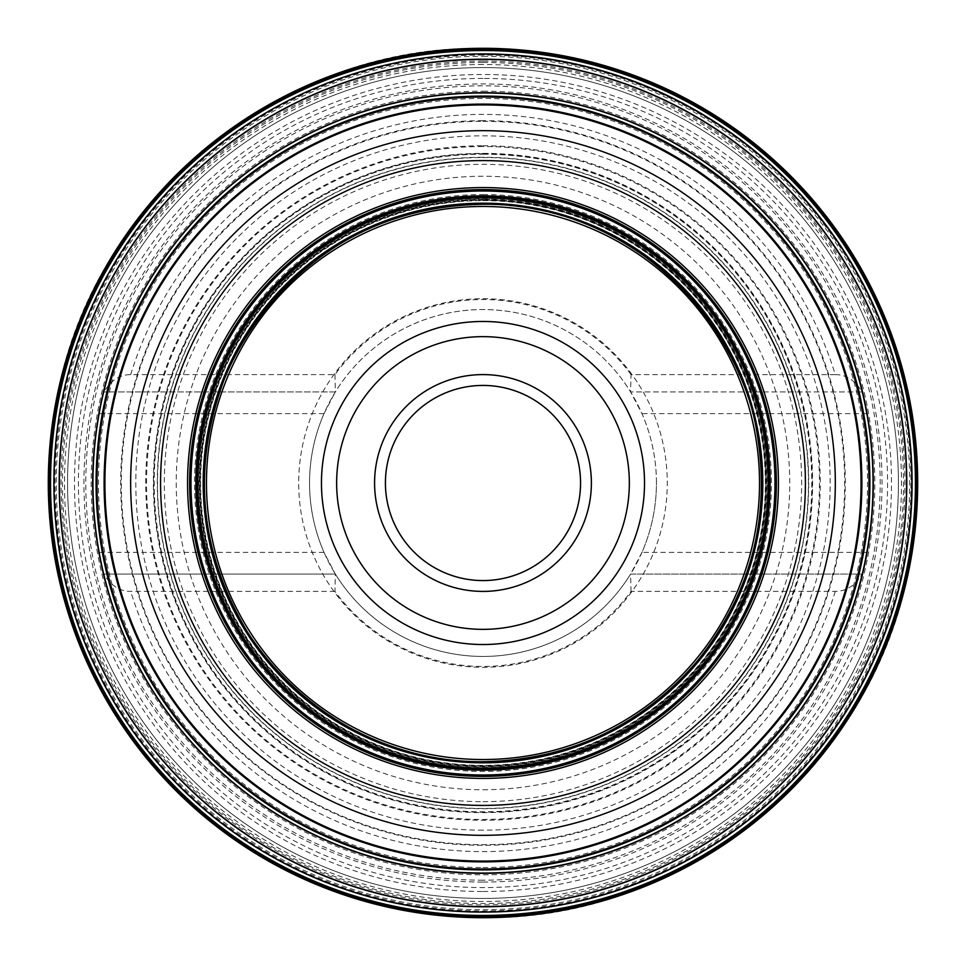 <?xml version="1.0" encoding="UTF-8"?>
<svg xmlns="http://www.w3.org/2000/svg" width="966" height="966" viewBox="0 0 966 966"><rect width="100%" height="100%" fill="white"/><g stroke="black" fill="none" stroke-linecap="round" stroke-linejoin="round"><path stroke-width="0.72" stroke-dasharray="4.83 3.62" d="M482.988 898.428A415.428 415.428 0 0 0 898.416 483A415.428 415.428 0 0 0 482.988 67.572A415.428 415.428 0 0 0 67.56 483A415.428 415.428 0 0 0 482.988 898.428A415.428 415.428 0 0 0 898.416 483A415.428 415.428 0 0 0 482.988 67.572A415.428 415.428 0 0 0 67.56 483A415.428 415.428 0 0 0 482.988 898.428A415.428 415.428 0 0 0 898.416 483A415.428 415.428 0 0 0 482.988 67.572A415.428 415.428 0 0 0 67.56 483A415.428 415.428 0 0 0 482.988 898.428A415.428 415.428 0 0 0 898.416 483A415.428 415.428 0 0 0 482.988 67.572M482.988 336.651A146.349 146.349 0 0 0 336.639 483A146.349 146.349 0 0 0 482.988 629.349A146.349 146.349 0 0 0 629.337 483A146.349 146.349 0 0 0 482.988 336.651M385.422 483A97.566 97.566 0 0 0 482.988 580.566A97.566 97.566 0 0 0 580.554 483A97.566 97.566 0 0 0 482.988 385.434A97.566 97.566 0 0 0 385.422 483M591.385 483A108.409 108.409 0 0 0 482.988 374.591A108.409 108.409 0 0 0 374.579 483A108.409 108.409 0 0 0 482.988 591.409A108.409 108.409 0 0 0 591.385 483M482.988 298.711A184.289 184.289 0 0 1 667.277 483A184.289 184.289 0 0 1 482.988 667.289A184.289 184.289 0 0 1 298.699 483A184.289 184.289 0 0 1 482.988 298.711A184.289 184.289 0 0 1 667.277 483A184.289 184.289 0 0 1 482.988 667.289A184.289 184.289 0 0 1 298.699 483A184.289 184.289 0 0 1 482.988 298.711M656.433 483A173.445 173.445 0 0 0 482.988 309.555A173.445 173.445 0 0 0 309.543 483A173.445 173.445 0 0 0 482.988 656.445A173.445 173.445 0 0 0 641.955 413.617L630.605 391.942A173.445 173.445 0 0 0 335.359 391.942L103.495 391.942L98.943 413.617A390.264 390.264 0 0 0 98.943 552.383L103.495 574.058A390.264 390.264 0 0 0 862.481 574.058L867.033 552.383L641.955 552.383A173.445 173.445 0 0 0 656.433 483M641.955 552.383L630.605 574.058L862.034 574.058C855.212 585.577 846.288 591.349 835.264 591.385L631.003 591.385A183.468 183.468 0 0 1 334.96 591.385L335.359 574.058L324.021 552.383A173.445 173.445 0 0 1 324.021 413.617L335.359 391.942L103.495 391.942A390.264 390.264 0 0 1 873.252 483A390.264 390.264 0 0 1 482.988 873.264A390.264 390.264 0 0 1 92.724 483A390.264 390.264 0 0 1 482.988 92.736A390.264 390.264 0 0 1 873.252 483A390.264 390.264 0 0 1 482.988 873.264A390.264 390.264 0 0 1 92.724 483A390.264 390.264 0 0 1 862.481 391.942L630.605 391.942L862.481 391.942L867.033 413.617A390.264 390.264 0 0 1 867.033 552.383M631.015 374.615A183.468 183.468 0 0 0 334.96 374.603L130.7 374.615C119.687 374.651 110.764 380.423 103.942 391.942M334.973 374.615L335.359 391.942M130.7 374.615A368.577 368.577 0 0 1 835.276 374.615L631.003 374.615L630.605 391.942M334.96 591.385L130.7 591.385C119.687 591.349 110.764 585.577 103.942 574.058L335.359 574.058L103.942 574.058M835.264 374.615C846.288 374.651 855.212 380.423 862.034 391.942M862.034 574.058L630.605 574.058A173.445 173.445 0 0 1 335.359 574.058M631.003 591.385L630.605 574.058M482.988 204.043A278.957 278.957 0 0 0 204.031 483A278.957 278.957 0 0 0 482.988 761.957A278.957 278.957 0 0 0 761.945 483A278.957 278.957 0 0 0 482.988 204.043M482.988 199.394A283.606 283.606 0 0 0 199.382 483A283.606 283.606 0 0 0 482.988 766.606A283.606 283.606 0 0 0 766.593 483A283.606 283.606 0 0 0 482.988 199.394M482.988 199.105A283.895 283.895 0 0 1 766.883 483A283.895 283.895 0 0 1 482.988 766.895A283.895 283.895 0 0 1 199.093 483A283.895 283.895 0 0 1 482.988 199.105M482.988 195.675A287.325 287.325 0 0 0 195.663 483A287.325 287.325 0 0 0 482.988 770.325A287.325 287.325 0 0 0 770.3 483A287.325 287.325 0 0 0 482.988 195.675M482.988 154.21A328.79 328.79 0 0 1 811.778 483A328.79 328.79 0 0 1 482.988 811.79A328.79 328.79 0 0 1 154.198 483A328.79 328.79 0 0 1 482.988 154.21M482.988 62.488A420.512 420.512 0 0 1 903.5 483A420.512 420.512 0 0 1 482.988 903.512A420.512 420.512 0 0 1 62.476 483A420.512 420.512 0 0 1 482.988 62.488M482.988 55.038A427.962 427.962 0 0 0 55.026 483A427.962 427.962 0 0 0 482.988 910.962A427.962 427.962 0 0 0 910.95 483A427.962 427.962 0 0 0 482.988 55.038M482.988 54.47A428.53 428.53 0 0 1 911.518 483A428.53 428.53 0 0 1 482.988 911.53A428.53 428.53 0 0 1 54.458 483A428.53 428.53 0 0 1 482.988 54.47M482.988 54.289A428.711 428.711 0 0 0 54.277 483A428.711 428.711 0 0 0 482.988 911.711A428.711 428.711 0 0 0 911.687 483A428.711 428.711 0 0 0 482.988 54.289M482.988 49.181A433.819 433.819 0 0 1 916.806 483A433.819 433.819 0 0 1 482.988 916.819A433.819 433.819 0 0 1 49.169 483A433.819 433.819 0 0 1 482.988 49.181M482.988 48.88A434.12 434.12 0 0 0 48.868 483A434.12 434.12 0 0 0 482.988 917.12A434.12 434.12 0 0 0 917.108 483A434.12 434.12 0 0 0 482.988 48.88M482.988 48.65A434.35 434.35 0 0 1 917.338 483A434.35 434.35 0 0 1 482.988 917.35A434.35 434.35 0 0 1 48.626 483A434.35 434.35 0 0 1 482.988 48.65M482.988 891.509A408.509 408.509 0 0 0 891.497 483A408.509 408.509 0 0 0 482.988 74.491A408.509 408.509 0 0 0 74.479 483A408.509 408.509 0 0 0 482.988 891.509M482.988 78.415A404.585 404.585 0 0 0 78.403 483A404.585 404.585 0 0 0 482.988 887.585A404.585 404.585 0 0 0 887.573 483A404.585 404.585 0 0 0 482.988 78.415M482.988 882.043A399.043 399.043 0 0 0 882.03 483A399.043 399.043 0 0 0 482.988 83.957A399.043 399.043 0 0 0 83.945 483A399.043 399.043 0 0 0 482.988 882.043M482.988 867.54A384.54 384.54 0 0 0 867.528 483A384.54 384.54 0 0 0 482.988 98.46A384.54 384.54 0 0 0 98.447 483A384.54 384.54 0 0 0 482.988 867.54M482.988 121.318A361.682 361.682 0 0 1 844.67 483A361.682 361.682 0 0 1 482.988 844.682A361.682 361.682 0 0 1 121.305 483A361.682 361.682 0 0 1 482.988 121.318M482.988 830.18A347.18 347.18 0 0 1 135.808 483A347.18 347.18 0 0 1 482.988 135.82A347.18 347.18 0 0 1 830.168 483A347.18 347.18 0 0 1 482.988 830.18M482.988 801.671A318.671 318.671 0 0 0 801.659 483A318.671 318.671 0 0 0 482.988 164.329A318.671 318.671 0 0 0 164.317 483A318.671 318.671 0 0 0 482.988 801.671M482.988 789.753A306.753 306.753 0 0 0 789.741 483A306.753 306.753 0 0 0 482.988 176.247A306.753 306.753 0 0 0 176.235 483A306.753 306.753 0 0 0 482.988 789.753M482.988 194.552A288.448 288.448 0 0 1 771.436 483A288.448 288.448 0 0 1 482.988 771.448A288.448 288.448 0 0 1 194.54 483A288.448 288.448 0 0 1 482.988 194.552M324.021 413.617L98.943 413.617M324.021 552.383L98.943 552.383M867.033 413.617L641.955 413.617M835.276 591.385A368.577 368.577 0 0 1 130.7 591.385M482.988 880.183A397.183 397.183 0 0 1 85.805 483A397.183 397.183 0 0 1 482.988 85.817A397.183 397.183 0 0 1 880.171 483A397.183 397.183 0 0 1 482.988 880.183M482.988 204.406A278.594 278.594 0 0 1 761.582 483A278.594 278.594 0 0 1 482.988 761.594A278.594 278.594 0 0 1 204.394 483A278.594 278.594 0 0 1 482.988 204.406M482.988 200.638A282.362 282.362 0 0 1 765.35 483A282.362 282.362 0 0 1 482.988 765.362A282.362 282.362 0 0 1 200.626 483A282.362 282.362 0 0 1 482.988 200.638M482.988 200.228A282.772 282.772 0 0 0 200.216 483A282.772 282.772 0 0 0 482.988 765.772A282.772 282.772 0 0 0 765.748 483A282.772 282.772 0 0 0 482.988 200.228M482.988 199.998A283.002 283.002 0 0 1 765.99 483A283.002 283.002 0 0 1 482.988 766.002A283.002 283.002 0 0 1 199.974 483A283.002 283.002 0 0 1 482.988 199.998M482.988 190.423A292.577 292.577 0 0 1 775.565 483A292.577 292.577 0 0 1 482.988 775.577A292.577 292.577 0 0 1 190.411 483A292.577 292.577 0 0 1 482.988 190.423M482.988 190.23A292.77 292.77 0 0 0 190.217 483A292.77 292.77 0 0 0 482.988 775.77A292.77 292.77 0 0 0 775.758 483A292.77 292.77 0 0 0 482.988 190.23M482.988 157.543A325.457 325.457 0 0 1 808.445 483A325.457 325.457 0 0 1 482.988 808.457A325.457 325.457 0 0 1 157.518 483A325.457 325.457 0 0 1 482.988 157.543M482.988 157.289A325.711 325.711 0 0 0 157.277 483A325.711 325.711 0 0 0 482.988 808.711A325.711 325.711 0 0 0 808.699 483A325.711 325.711 0 0 0 482.988 157.289M482.988 153.823A329.177 329.177 0 0 0 153.811 483A329.177 329.177 0 0 0 482.988 812.177A329.177 329.177 0 0 0 812.165 483A329.177 329.177 0 0 0 482.988 153.823M482.988 153.365A329.635 329.635 0 0 1 812.623 483A329.635 329.635 0 0 1 482.988 812.635A329.635 329.635 0 0 1 153.352 483A329.635 329.635 0 0 1 482.988 153.365M482.988 146.542A336.458 336.458 0 0 0 146.53 483A336.458 336.458 0 0 0 482.988 819.458A336.458 336.458 0 0 0 819.446 483A336.458 336.458 0 0 0 482.988 146.542M482.988 145.745A337.255 337.255 0 0 1 820.243 483A337.255 337.255 0 0 1 482.988 820.255A337.255 337.255 0 0 1 145.733 483A337.255 337.255 0 0 1 482.988 145.745M482.988 120.69A362.31 362.31 0 0 0 120.678 483A362.31 362.31 0 0 0 482.988 845.31A362.31 362.31 0 0 0 845.298 483A362.31 362.31 0 0 0 482.988 120.69M482.988 91.19A391.81 391.81 0 0 1 874.798 483A391.81 391.81 0 0 1 482.988 874.81A391.81 391.81 0 0 1 91.178 483A391.81 391.81 0 0 1 482.988 91.19M482.988 64.517A418.483 418.483 0 0 0 64.505 483A418.483 418.483 0 0 0 482.988 901.483A418.483 418.483 0 0 0 901.471 483A418.483 418.483 0 0 0 482.988 64.517M482.988 61.124A421.876 421.876 0 0 0 61.1 483A421.876 421.876 0 0 0 482.988 904.876A421.876 421.876 0 0 0 904.864 483A421.876 421.876 0 0 0 482.988 61.124M482.988 56.282A426.718 426.718 0 0 1 909.706 483A426.718 426.718 0 0 1 482.988 909.718A426.718 426.718 0 0 1 56.27 483A426.718 426.718 0 0 1 482.988 56.282M482.988 48.493A434.507 434.507 0 0 1 917.495 483A434.507 434.507 0 0 1 482.988 917.507A434.507 434.507 0 0 1 48.481 483A434.507 434.507 0 0 1 482.988 48.493M482.988 48.385A434.615 434.615 0 0 0 48.36 483A434.615 434.615 0 0 0 482.988 917.615A434.615 434.615 0 0 0 917.603 483A434.615 434.615 0 0 0 482.988 48.385L567.779 56.716L649.297 81.446L724.44 121.607L790.297 175.655L844.344 241.5L884.518 316.631L909.26 398.161L917.615 482.94L909.272 567.73L884.554 649.261L844.405 724.403L790.369 790.273L724.5 844.356L649.345 884.53L567.803 909.272L482.988 917.628C357.565 918.292 233.434 861.068 152.495 765.265C65.93 665.176 29.753 524.272 57.392 394.865C94.414 197.897 282.603 44.69 482.988 48.372M482.988 48.409L567.766 56.752L649.297 81.482L724.428 121.644L790.285 175.691L844.332 241.548L884.494 316.679L909.223 398.209L917.579 482.988L909.235 567.779L884.506 649.297L844.344 724.44L790.309 790.297L724.452 844.344L649.309 884.506L567.779 909.248L482.988 917.591C680.97 921.129 867.383 771.762 907.122 577.801C936.779 448.852 902.824 307.405 817.852 205.975C736.998 107.117 610.693 47.684 482.988 48.397L398.209 56.752L316.679 81.482L241.548 121.644L175.691 175.679L121.644 241.536L81.482 316.679L56.74 398.221L48.397 483.012L56.74 567.803L81.482 649.321L121.631 724.452L175.679 790.297L241.536 844.344L316.667 884.506L398.197 909.248L482.988 917.591L398.197 909.248L316.667 884.518L241.524 844.356L175.679 790.309L121.631 724.452L81.47 649.321L56.74 567.803L48.385 483.012L56.74 398.209L81.47 316.679L121.644 241.524L175.691 175.679L241.548 121.631L316.679 81.482L398.209 56.752L482.988 48.397"/><path stroke-width="1.45" d="M482.988 336.651A146.349 146.349 0 0 1 629.337 483A146.349 146.349 0 0 1 482.988 629.349A146.349 146.349 0 0 1 336.639 483A146.349 146.349 0 0 1 482.988 336.651M591.385 483A108.409 108.409 0 0 1 482.988 591.409A108.409 108.409 0 0 1 374.579 483A108.409 108.409 0 0 1 482.988 374.591A108.409 108.409 0 0 1 591.385 483M385.422 483A97.566 97.566 0 0 1 482.988 385.434A97.566 97.566 0 0 1 580.554 483A97.566 97.566 0 0 1 482.988 580.566A97.566 97.566 0 0 1 385.422 483M482.988 50.304A432.696 432.696 0 0 0 50.292 483A432.696 432.696 0 0 0 482.988 915.696A432.696 432.696 0 0 0 915.671 483A432.696 432.696 0 0 0 482.988 50.304M482.988 50.558A432.442 432.442 0 0 1 915.43 483A432.442 432.442 0 0 1 482.988 915.442A432.442 432.442 0 0 1 50.546 483A432.442 432.442 0 0 1 482.988 50.558M482.988 53.903A429.097 429.097 0 0 0 53.891 483A429.097 429.097 0 0 0 482.988 912.097A429.097 429.097 0 0 0 912.085 483A429.097 429.097 0 0 0 482.988 53.903M482.988 92.941A390.059 390.059 0 0 0 92.929 483A390.059 390.059 0 0 0 482.988 873.059A390.059 390.059 0 0 0 873.047 483A390.059 390.059 0 0 0 482.988 92.941M482.988 191.002A291.998 291.998 0 0 0 190.99 483A291.998 291.998 0 0 0 482.988 774.998A291.998 291.998 0 0 0 774.986 483A291.998 291.998 0 0 0 482.988 191.002M482.988 197.716A285.284 285.284 0 0 1 768.26 483A285.284 285.284 0 0 1 482.988 768.284A285.284 285.284 0 0 1 197.704 483A285.284 285.284 0 0 1 482.988 197.716M482.988 197.909A285.091 285.091 0 0 0 197.885 483A285.091 285.091 0 0 0 482.988 768.091A285.091 285.091 0 0 0 768.079 483A285.091 285.091 0 0 0 482.988 197.909M482.988 203.186A279.814 279.814 0 0 1 762.802 483A279.814 279.814 0 0 1 482.988 762.814A279.814 279.814 0 0 1 203.174 483A279.814 279.814 0 0 1 482.988 203.186M482.988 759.53A276.53 276.53 0 0 1 206.458 483A276.53 276.53 0 0 1 482.988 206.47A276.53 276.53 0 0 1 759.518 483A276.53 276.53 0 0 1 482.988 759.53M482.988 321.473A161.527 161.527 0 0 1 644.515 483A161.527 161.527 0 0 1 482.988 644.527A161.527 161.527 0 0 1 321.461 483A161.527 161.527 0 0 1 482.988 321.473M482.988 48.3A434.7 434.7 0 0 1 917.688 483A434.7 434.7 0 0 1 482.988 917.7A434.7 434.7 0 0 1 48.288 483A434.7 434.7 0 0 1 482.988 48.3M482.988 49.483A433.517 433.517 0 0 1 916.505 483A433.517 433.517 0 0 1 482.988 916.517A433.517 433.517 0 0 1 49.471 483A433.517 433.517 0 0 1 482.988 49.483M482.988 49.64A433.36 433.36 0 0 0 49.628 483A433.36 433.36 0 0 0 482.988 916.36A433.36 433.36 0 0 0 916.348 483A433.36 433.36 0 0 0 482.988 49.64M482.988 49.821A433.179 433.179 0 0 1 916.166 483A433.179 433.179 0 0 1 482.988 916.179A433.179 433.179 0 0 1 49.809 483A433.179 433.179 0 0 1 482.988 49.821M482.988 59.216A423.784 423.784 0 0 1 906.772 483A423.784 423.784 0 0 1 482.988 906.784A423.784 423.784 0 0 1 59.204 483A423.784 423.784 0 0 1 482.988 59.216M482.988 59.409A423.591 423.591 0 0 0 59.385 483A423.591 423.591 0 0 0 482.988 906.591A423.591 423.591 0 0 0 906.579 483A423.591 423.591 0 0 0 482.988 59.409M482.988 92.688A390.312 390.312 0 0 1 873.3 483A390.312 390.312 0 0 1 482.988 873.312A390.312 390.312 0 0 1 92.676 483A390.312 390.312 0 0 1 482.988 92.688M482.988 96.093A386.907 386.907 0 0 1 869.895 483A386.907 386.907 0 0 1 482.988 869.907A386.907 386.907 0 0 1 96.081 483A386.907 386.907 0 0 1 482.988 96.093M482.988 96.515A386.485 386.485 0 0 0 96.503 483A386.485 386.485 0 0 0 482.988 869.485A386.485 386.485 0 0 0 869.472 483A386.485 386.485 0 0 0 482.988 96.515M482.988 96.998A386.002 386.002 0 0 1 868.989 483A386.002 386.002 0 0 1 482.988 869.002A386.002 386.002 0 0 1 96.986 483A386.002 386.002 0 0 1 482.988 96.998M482.988 104.111A378.889 378.889 0 0 0 104.099 483A378.889 378.889 0 0 0 482.988 861.889A378.889 378.889 0 0 0 861.877 483A378.889 378.889 0 0 0 482.988 104.111M482.988 104.932A378.068 378.068 0 0 1 861.044 483A378.068 378.068 0 0 1 482.988 861.068A378.068 378.068 0 0 1 104.92 483A378.068 378.068 0 0 1 482.988 104.932M482.988 130.676A352.324 352.324 0 0 0 130.664 483A352.324 352.324 0 0 0 482.988 835.324A352.324 352.324 0 0 0 835.312 483A352.324 352.324 0 0 0 482.988 130.676M482.988 160.585A322.415 322.415 0 0 1 805.403 483A322.415 322.415 0 0 1 482.988 805.415A322.415 322.415 0 0 1 160.573 483A322.415 322.415 0 0 1 482.988 160.585M482.988 187.573A295.427 295.427 0 0 0 187.561 483A295.427 295.427 0 0 0 482.988 778.427A295.427 295.427 0 0 0 778.415 483A295.427 295.427 0 0 0 482.988 187.573M482.988 189.626A293.374 293.374 0 0 1 776.362 483A293.374 293.374 0 0 1 482.988 776.374A293.374 293.374 0 0 1 189.614 483A293.374 293.374 0 0 1 482.988 189.626M482.988 195.893A287.107 287.107 0 0 1 770.095 483A287.107 287.107 0 0 1 482.988 770.107A287.107 287.107 0 0 1 195.881 483A287.107 287.107 0 0 1 482.988 195.893M482.988 197.161A285.839 285.839 0 0 0 197.136 483A285.839 285.839 0 0 0 482.988 768.839A285.839 285.839 0 0 0 768.827 483A285.839 285.839 0 0 0 482.988 197.161M482.988 203.512A279.488 279.488 0 0 0 203.5 483A279.488 279.488 0 0 0 482.988 762.488A279.488 279.488 0 0 0 762.464 483A279.488 279.488 0 0 0 482.988 203.512M482.988 203.935A279.065 279.065 0 0 1 762.053 483A279.065 279.065 0 0 1 482.988 762.065A279.065 279.065 0 0 1 203.923 483A279.065 279.065 0 0 1 482.988 203.935M482.988 204.08A278.92 278.92 0 0 0 204.067 483A278.92 278.92 0 0 0 482.988 761.92A278.92 278.92 0 0 0 761.908 483A278.92 278.92 0 0 0 482.988 204.08M482.988 204.285C611.49 201.918 732.168 300.172 755.919 426.477C772.196 515.059 751.874 594.235 694.928 664.016C638.538 727.519 567.899 760.085 482.988 761.715C389.238 762.488 297.238 711.894 247.658 632.344C199.503 552.166 191.558 468.184 223.834 380.399C235.813 350.272 252.512 323.03 273.921 298.675C330.082 237.274 399.779 205.806 482.988 204.285M482.988 204.273C653.245 198.513 796.093 373.963 755.919 539.523C732.168 665.828 611.502 764.082 482.988 761.727C345.128 764.71 218.099 650.903 205.951 513.586C183.564 354.8 322.692 199.455 482.988 204.273"/></g></svg>
